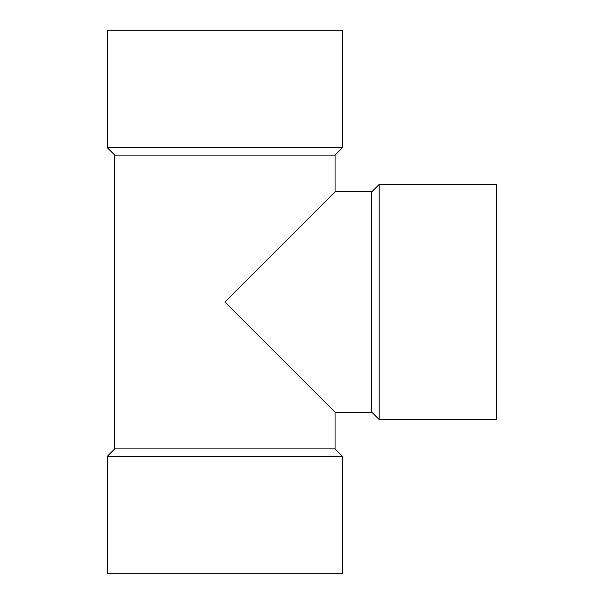 <?xml version="1.0" encoding="UTF-8"?>
<svg xmlns="http://www.w3.org/2000/svg" width="604" height="604" viewBox="0 0 604 604"><rect width="100%" height="100%" fill="white"/><g stroke="black" fill="none" stroke-linecap="round" stroke-linejoin="round"><path stroke-width="0.91" d="M335.054 448.915L335.054 412.192L224.869 302L335.054 191.808L335.054 155.085L114.677 155.085L114.677 448.915L335.054 448.915L342.4 456.262L342.4 573.8L107.331 573.8L107.331 456.262L342.4 456.262M114.677 155.085L107.331 147.738L342.4 147.738L335.054 155.085M342.4 147.738L342.4 30.2L107.331 30.2L107.331 147.738M114.677 448.915L107.331 456.262M335.054 412.192L371.785 412.192L371.785 191.808L379.131 184.462L496.669 184.462L496.669 419.538L379.131 419.538L379.131 184.462M335.054 191.808L371.785 191.808M371.785 412.192L379.131 419.538"/></g></svg>
